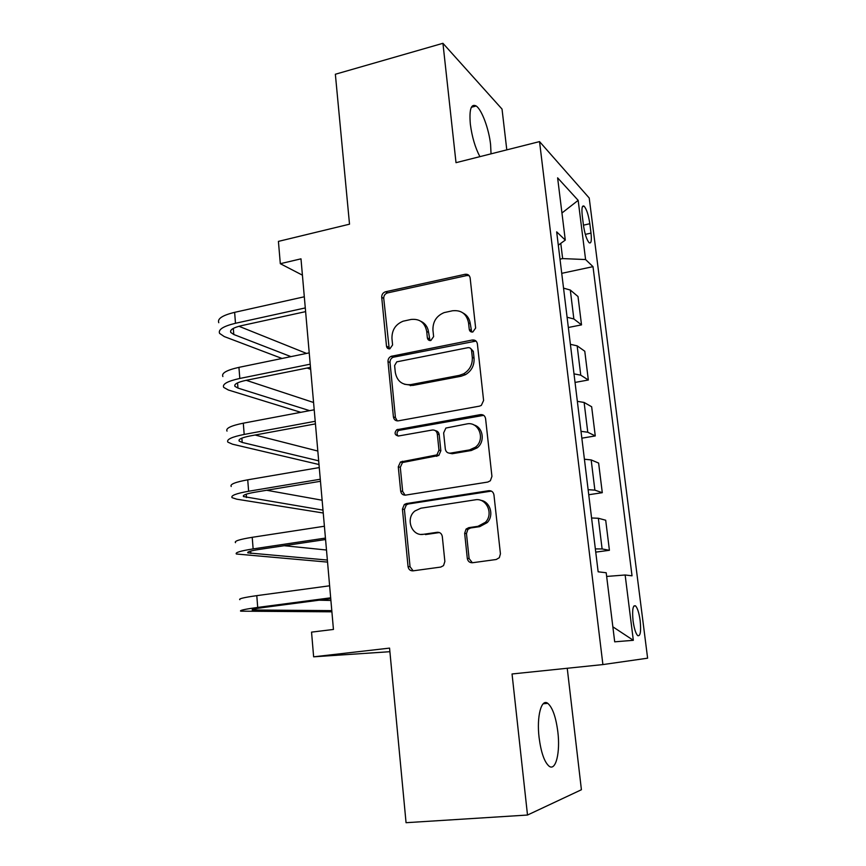 <?xml version="1.0" encoding="UTF-8"?>
<svg xmlns="http://www.w3.org/2000/svg" width="866" height="866" viewBox="0 0 866 866"><rect width="100%" height="100%" fill="white"/><g stroke="black" fill="none" stroke-linecap="round" stroke-linejoin="round"><path stroke-width="1.3" d="M472.804 332.014L475.64 328.052L470.151 277.986C469.556 275.204 467.878 273.981 465.107 274.295L385.554 291.766C382.978 292.621 381.7 294.462 381.711 297.276L386.496 346.184C386.875 348.11 387.99 348.987 389.852 348.814L392.59 344.949L391.962 338.574C391.789 330.119 395.513 324.328 403.112 321.199L411.036 319.467C419.674 318.558 424.903 322.553 426.711 331.429L427.371 337.87C427.772 339.818 428.919 340.706 430.835 340.522L433.617 336.603L432.946 330.152C432.729 321.697 436.453 315.852 444.128 312.615L452.431 310.786C461.275 309.844 466.644 313.86 468.538 322.845L469.253 329.351C469.664 331.321 470.844 332.208 472.804 332.014M557.845 731.889C555.896 716.972 552.54 707.457 547.777 703.344C541.423 698.277 536.53 716.344 539.074 737.453C541.066 752.641 544.433 762.242 549.185 766.269C555.875 771.292 560.389 752.229 557.845 731.889M491.044 153.834L490.589 144.568C488.944 129.023 481.821 109.701 476.192 105.988C471.072 103.39 469.123 109.43 470.335 124.109C471.97 136.752 475.163 147.599 479.894 156.649M640.158 620.651C639.076 612.998 637.538 608.073 635.536 605.864C632.884 604.912 632.05 609.891 633.057 620.803C634.161 628.521 635.698 633.479 637.701 635.644C640.375 636.499 641.197 631.498 640.158 620.651M467.294 558.386C467.9 561.374 469.632 562.824 472.49 562.738L496.24 559.501L499.336 557.682L500.429 553.818L493.956 494.919C493.349 491.964 491.607 490.557 488.727 490.697L406.414 503.568L404.303 504.521L402.43 509.1L408.048 566.559C408.611 569.492 410.267 570.921 413.028 570.846L440.783 567.068L443.522 565.606L444.864 561.482L442.31 536.541C441.725 533.597 440.036 532.179 437.243 532.287L423.496 534.3C411.729 536.628 405.136 518.496 414.922 510.983L420.887 508.212L475.131 499.844C486.367 497.495 493.945 513.787 485.458 522.263L477.967 526.312L468.766 527.665L466.07 529.083L464.652 533.294L467.294 558.386L469.112 558.592L472.349 562.759M506.794 149.872L502.031 109.084L442.937 43.3L335.358 74.249L349.518 224.186L278.419 241.387L280.313 263.697L300.989 258.837L333.442 629.452L311.543 632.126L313.633 656.818L389.906 651.697M442.937 43.3L456.014 162.678L539.54 141.602L602.898 664.579L512.044 673.975L527.502 815.036L406.057 822.7L389.559 648.114L313.633 656.818M479.493 406.143L481.334 405.385L483.596 400.471L477.382 343.856C476.787 341.02 475.088 339.743 472.273 340.013L391.151 356.327C388.986 357.377 387.936 359.141 388 361.62L393.413 416.914C393.954 419.729 395.578 421.038 398.273 420.844L479.493 406.143M485.588 418.646L491.931 476.387L490.362 480.76L487.785 482.059L405.58 495.114C402.852 495.255 401.207 493.891 400.655 491.011L398.284 466.796L400.471 461.989L436.908 454.899L438.975 450.158L437.308 434.028C436.735 431.171 435.068 429.828 432.307 430.023L398.414 436.009C394.669 435.111 394.106 433.032 396.725 429.752L480.424 414.619C483.26 414.403 484.982 415.745 485.588 418.646M527.502 815.036L581.411 789.738L567.241 668.271M582.255 215.666L583.457 225.214C584.777 233.896 586.65 239.72 589.086 242.696C591.153 243.898 591.792 240.705 591.002 233.106L589.822 223.731C588.512 215.104 586.628 209.269 584.171 206.216C582.125 204.971 581.487 208.121 582.255 215.666M539.54 141.602L589.216 198.011L647.616 658.182L602.898 664.579M558.299 245.165L565.282 240.099L556.676 231.861L598.146 571.809L606.2 572.762L614.698 641.825L633.327 640.31L612.847 626.811M565.282 240.099L557.617 177.844L578.163 200.349L585.589 259.551L562.64 258.588L560.01 259.161M561.742 273.331L593.004 266.652L585.589 259.551M593.004 266.652L632.028 575.814L625.144 574.992L633.327 640.31M280.313 263.697L302.418 275.161M562.64 258.588L560.778 243.368M568.345 327.489L581.519 324.88L578.012 296.529L570.304 290.045L563.55 288.14M575.046 382.426L588.339 380.001L584.777 351.239L577.157 345.837L570.402 344.322M581.844 438.174L595.267 435.934L591.651 406.749L584.117 402.452L577.351 401.337M588.75 494.735L602.292 492.689L598.623 463.072L591.175 459.922L584.42 459.229M595.754 552.129L609.415 550.289L605.702 520.228L598.341 518.258L591.586 517.987M581.519 324.88L573.855 318.959L567.1 317.248M588.339 380.001L580.761 375.173L574.006 373.863M595.267 435.934L587.776 432.231L581.01 431.333M602.292 492.689L594.888 490.145L588.133 489.669M609.415 550.289L602.108 548.947L595.353 548.903M606.655 576.442L625.144 574.992M561.947 213.004L578.163 200.349M471.699 332.035L470.314 323.906C469.632 318.872 467.196 315.224 463.007 312.962M420.833 321.286C425.303 323.419 427.901 327.142 428.616 332.447L429.98 340.565M469.177 275.648L466.882 275.529L387.567 292.903C385.002 293.758 383.725 295.587 383.735 298.391L389.235 348.868M476.04 341.074L393.164 357.247C390.999 358.286 389.949 360.05 390.025 362.518L395.426 417.618L397.288 420.898M471.537 350.362C471.126 348.381 469.935 347.483 467.976 347.667L396.769 361.847L394.615 365.539L395.286 372.304C397.018 381.224 402.203 385.316 410.863 384.601L459.337 375.357L463.689 373.787C469.805 369.999 472.674 364.499 472.295 357.268L471.537 350.362L473.301 351.325L470.79 348.608M404.433 384.244L412.822 385.424L410.863 384.601M473.301 351.325L474.059 358.21C474.438 365.409 471.58 370.897 465.475 374.664L461.145 376.223L412.822 385.424M435.327 430.651C437.514 431.008 438.802 432.35 439.192 434.689L440.859 450.753L438.802 455.484L402.474 462.541L400.298 467.326L402.668 491.455L405.093 495.168M483.715 415.344L398.739 430.424C396.693 432.177 396.487 434.05 398.133 436.042M469.534 449.909L475.38 447.235C485.783 439.592 478.866 421.136 466.752 423.95L445.882 428.053L443.641 432.924L445.33 449.075C445.903 451.955 447.592 453.308 450.385 453.135L469.534 449.909L471.32 450.504L477.155 447.852C485.306 441.79 483.185 427.252 473.864 424.946M449.346 453.189L452.236 453.73L450.385 453.135M471.32 450.504L452.236 453.73M480.533 500.267C490.145 501.338 494.389 515.367 487.212 522.609L479.742 526.636L470.574 527.979L467.878 529.397L466.471 533.597L469.112 558.592M421.201 534.398L423.496 534.3M439.452 532.547L425.444 534.593M491.39 491.109L408.406 503.969L406.306 504.921L404.433 509.479L410.051 566.732L413.147 570.835M218.784 322.715C217.149 318.785 222.443 315.321 234.632 312.345L304.312 296.778M282.024 358.47L224.272 336.571L219.596 333.41C217.972 329.6 223.276 326.222 235.487 323.278L305.287 307.928M305.611 311.63L241.419 325.67C233.257 327.619 229.707 329.881 230.767 332.436L233.788 334.503L290.944 356.63M238.951 326.276L306.542 353.415M310.667 369.338L307.17 368.018M222.876 376.537C221.274 373.17 226.632 370.118 238.94 367.357L309.216 352.863M300.805 412.324L228.364 390.014L223.699 387.383C222.107 384.147 227.477 381.17 239.806 378.453L310.212 364.185M310.483 367.346L245.738 380.412C237.511 382.209 233.907 384.201 234.946 386.366L237.966 388.087L309.638 410.657M246.225 380.315L313.568 402.495M412.411 385.251L410.246 385.662M227.022 431.116C225.463 428.356 230.886 425.704 243.303 423.182L314.206 409.791M318.991 464.522L232.521 444.204L227.855 442.136C226.307 439.484 231.742 436.919 244.18 434.44L315.213 421.277M315.44 423.885L250.122 435.944C241.82 437.59 238.172 439.3 239.178 441.075L242.199 442.439L318.677 460.831M255.102 435.024L317.811 451.045M231.233 486.497C229.707 484.332 235.206 482.113 247.73 479.818L319.262 467.575M323.245 513.008L236.732 499.184L232.077 497.669C230.562 495.633 236.072 493.49 248.629 491.249L320.279 479.234M320.463 481.28L254.572 492.278C246.193 493.772 242.491 495.2 243.487 496.564L322.986 510.128M266.685 490.264L322.12 500.223M235.498 542.679C234.015 541.142 239.59 539.345 252.222 537.31L324.404 526.236M327.543 562.099L236.364 554.002C234.881 552.595 240.467 550.895 253.132 548.903L325.432 538.078M325.562 539.529L259.086 549.455C250.631 550.787 246.886 551.923 247.838 552.865L327.359 560.053M284.156 545.71L326.482 550.018M239.828 599.673C238.377 598.785 244.028 597.443 256.791 595.646L329.61 585.795M331.895 611.818L240.705 611.169C239.265 610.411 244.926 609.166 257.711 607.423L330.671 597.811M330.747 598.666L263.665 607.477C255.134 608.636 251.335 609.469 252.266 609.989L331.786 610.627M319.013 600.203L330.899 600.463M573.855 318.959L570.304 290.045M580.761 375.173L577.157 345.837M587.776 432.231L584.117 402.452M594.888 490.145L591.175 459.922M602.108 548.947L598.341 518.258M583.457 225.171L589.822 223.731M585.319 234.372L591.002 233.106M470.314 323.906L468.538 322.845M429.276 338.866L427.371 337.87M428.616 332.447L426.711 331.429M388.52 347.136L386.496 346.184M383.735 298.391L381.711 297.276M387.589 292.892L385.576 291.755M466.882 275.529L465.107 274.295M471.017 330.379L469.253 329.351M395.426 417.618L393.413 416.914M390.025 362.518L388 361.62M393.911 357.019L391.908 356.099M474.038 341.009L472.273 340.013M461.145 376.223L459.337 375.357M474.059 358.21L472.295 357.268M402.668 491.455L400.655 491.011M400.298 467.326L398.284 466.796M404.249 461.816L402.257 461.264M436.843 456.317L434.949 455.743M440.859 450.753L438.975 450.158M439.192 434.689L437.308 434.028M399.778 430.023L397.765 429.363M482.178 415.355L480.424 414.619M466.471 533.597L464.652 533.294M470.574 527.979L468.766 527.665M479.742 526.636L477.967 526.312M439.149 532.59L437.243 532.287M410.051 566.732L408.048 566.559M404.433 509.479L402.43 509.1M408.406 503.969L406.414 503.568M490.47 491.163L488.727 490.697M234.632 312.345L235.487 323.278M233.322 328.409L233.788 334.503M238.94 367.357L239.806 378.453M237.555 382.88L237.966 388.087M243.303 423.182L244.18 434.44M241.863 438.142L242.199 442.439M247.73 479.818L248.629 491.249M246.225 494.205L246.485 497.56M252.222 537.31L253.132 548.903M250.653 551.09L250.837 553.482M256.791 595.646L257.711 607.423M255.145 608.82L255.254 610.216M543.198 703.777L547.777 703.344M471.353 107.287L476.192 105.988M633.815 606.07L635.536 605.864M582.439 206.617L584.171 206.216M387.567 292.903L385.554 291.766M393.164 357.247L391.151 356.327M465.475 374.664L463.689 373.787M402.474 462.541L400.471 461.989M438.802 455.484L436.908 454.899M398.739 430.424L396.725 429.752M477.155 447.852L475.38 447.235M467.878 529.397L466.07 529.083M487.212 522.609L485.458 522.263M406.306 504.921L404.303 504.521M230.637 330.823L230.767 332.436M234.838 384.991L234.946 386.366M239.092 439.939L239.178 441.075M243.411 495.677L243.487 496.564M247.795 552.237L247.838 552.865"/></g></svg>
